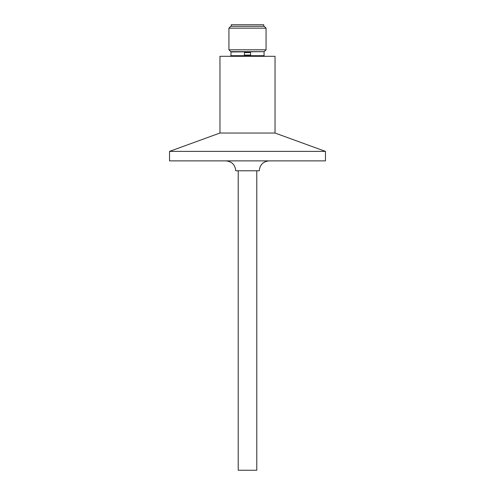 <?xml version="1.0" encoding="UTF-8"?>
<svg xmlns="http://www.w3.org/2000/svg" width="495" height="495" viewBox="0 0 495 495"><rect width="100%" height="100%" fill="white"/><g stroke="black" fill="none" stroke-linecap="round" stroke-linejoin="round"><path stroke-width="0.74" d="M269.156 160.875C263.142 161.463 259.844 164.761 259.256 170.775L235.744 170.775C235.156 164.761 231.858 161.463 225.844 160.875M238.219 170.775L238.219 470.25L256.781 470.25L256.781 170.775M325.463 151.383L169.537 151.383L169.537 160.875L325.463 160.875L325.463 151.383L275.034 133.031L219.966 133.031L169.537 151.383M275.034 133.031L275.034 56.306L219.966 56.306L219.966 133.031M264.206 51.666L230.794 51.666L228.938 49.809L266.062 49.809L264.206 51.666M228.938 28.153L230.794 26.297L264.206 26.297L266.062 28.153L228.938 28.153L228.938 49.809M263.742 26.297L263.742 24.75L231.258 24.75L231.258 26.297M244.412 52.581L244.412 55.075L250.588 55.075L250.588 52.581L244.412 52.581M264.132 51.666L230.948 51.969L230.948 55.688L264.052 55.688L264.67 56.306M264.052 51.969L264.052 55.688M266.062 28.153L266.062 49.809M230.948 55.688L230.33 56.306"/></g></svg>
